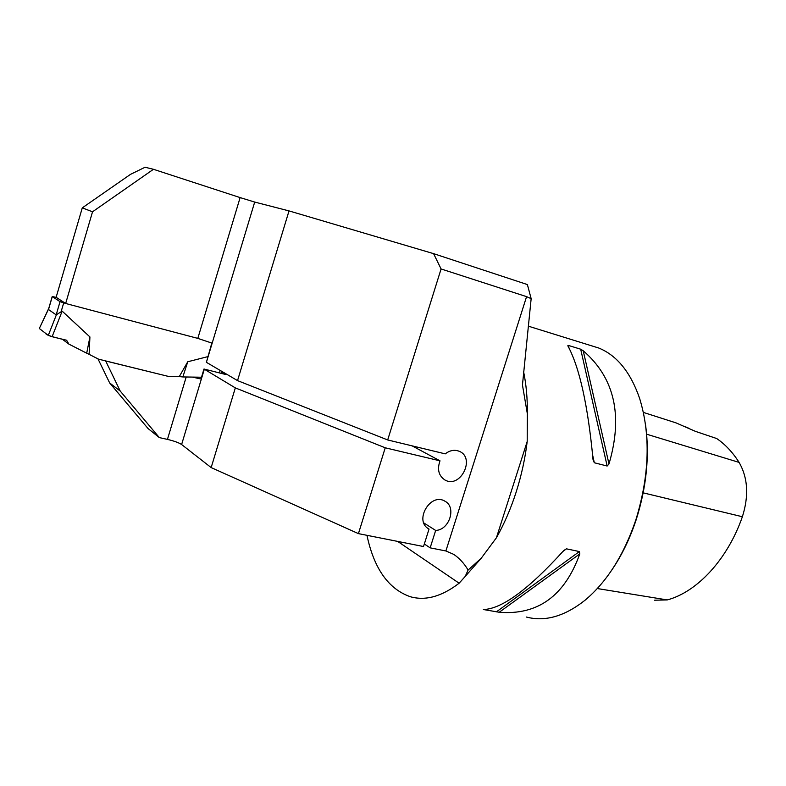 <?xml version="1.0" encoding="UTF-8"?>
<svg xmlns="http://www.w3.org/2000/svg" width="786" height="786" viewBox="0 0 786 786"><rect width="100%" height="100%" fill="white"/><g stroke="black" fill="none" stroke-linecap="round" stroke-linejoin="round"><path stroke-width="1.18" d="M444.424 479.696L445.141 480.099C460.547 488.745 475.717 457.835 459.289 451.311C454.563 449.435 449.887 450.29 445.24 453.866L387.685 439.954L237.539 380.611L289.022 210.903L433.577 253.642L527.377 284.561L531.159 298.651L522.454 385.012L527.347 413.79C527.514 398.473 526.247 384.364 523.545 371.464M92.532 211.798L153.457 169.295L145.046 167.251L130.447 174.394L82.284 207.868L92.532 211.798L65.66 303.484L197.807 338.383L240.123 197.591L153.457 169.295M82.284 207.868L56.13 297.295L65.66 303.484M424.322 544L430.158 547.852L445.878 550.966L526.571 296.646L441.084 268.959L433.577 253.642M387.685 439.954L441.084 268.959M445.141 480.099C438.686 475.913 436.977 469.488 440.003 460.832L385.238 447.794L358.426 533.625L423.526 546.535L429.038 529.066L428.527 528.762C413.878 520.607 430.561 492.311 444.788 501.124C456.764 506.882 449.543 530.039 435.67 530.432L423.801 522.936M430.158 547.852L435.67 530.432M481.219 558.247L468.102 570.056L465.204 576.443L481.219 558.247L496.408 537.791C504.239 523.879 510.831 508.64 516.166 492.056C521.452 475.442 525.136 458.592 527.2 441.486L527.347 413.79M445.878 550.966L453.787 554.395C459.535 558.365 464.31 563.582 468.102 570.056M526.571 296.646L531.159 298.651M358.426 533.625L211.159 467.582L235.328 387.891L204.321 369.204L181.615 444.522L211.159 467.582M181.615 444.522C178.805 442.685 174.079 440.975 167.447 439.394L186.194 376.995M89.918 336.939L86.706 353.199L68.863 344.101L66.623 340.24L52.112 336.713L62.163 311.138L89.918 336.939L89.113 354.329L98.584 359.173L169.216 376.612L105.697 360.99L120.209 391.055L159.332 437.596L167.447 439.394M159.332 437.596L148.082 428.567L109.667 382.959L120.209 391.055M235.328 387.891L385.238 447.794M412.041 445.839L440.003 460.832M192.236 377.084L200.98 378.99L203.987 369.017L225.523 374.45L221.721 372.22M289.022 210.903L254.693 202.061L206.394 362.326L237.539 380.611M206.394 362.326L211.807 343.069L197.807 338.383M97.985 358.868L109.667 382.959M180.426 376.7L169.216 376.612M254.693 202.061L240.123 197.591M591.003 345.614L598.765 348.031C616.872 355.38 630.47 372.102 639.549 398.178C650.779 434.55 649.55 475.098 635.874 519.821C623.927 554.945 607.028 581.709 585.187 600.111C564.721 616.332 545.101 621.972 526.335 617.03M567.826 345.712L568.455 345.585M366.954 535.315C374.048 568.691 388.549 589.166 410.449 596.761C425.59 601.005 441.82 596.486 459.132 583.212L465.204 576.443M567.885 345.899L568.425 345.437L580.687 349.2L583.222 350.752C614.613 377.889 623.2 415.627 608.983 463.956L607.156 466.029L594.324 462.757L593.066 459.879C587.957 405.596 579.587 367.671 567.983 346.086M483.606 609.523C502.008 608.885 528.723 589.225 563.739 550.534L566.46 548.834L579.4 551.566L579.803 553.904C564.643 595.926 537.791 615.379 499.228 612.255L483.38 609.523M643.39 412.414L676.068 422.897L695.413 431.357L716.694 438.529C725.213 444.336 732.68 452.294 739.095 462.404L646.642 434.206M688.919 428.321L685.647 426.867M645.611 425.216C649.668 455.566 646.534 487.015 636.238 519.546C629.959 538.567 621.746 555.505 611.587 570.371M654.551 600.209L667.235 599.924C697.064 592.045 727.541 559.494 742.377 516.736C748.989 495.887 747.899 477.78 739.095 462.404M427.879 528.32L429.038 529.066M65.533 303.396L60.041 301.667L52.22 296.538L56.258 297.383M62.163 311.138L56.179 314.862L48.506 309.527L48.791 308.259M169.059 376.504L179.277 376.582L187.756 361.757L207.71 356.667M187.756 361.757L182.843 376.946L201.521 377.221M182.843 376.946L179.277 376.582M219.648 372.977L220.011 370.324M86.706 353.199L89.113 354.329M68.863 344.101L62.291 339.179M66.623 340.24C56.818 338.049 45.234 335.062 45.912 333.569L39.31 328.489L48.555 309.016M39.379 328.558L48.29 335.396L56.494 314.528M52.112 336.713L48.29 335.396M527.2 441.486L496.408 537.791M742.377 516.736L643.194 492.851M667.235 599.924L597.331 588.547M608.983 463.956L583.222 350.752M607.156 466.029L580.687 349.2M594.324 462.757L592.664 455.241M568.966 347.874L568.425 345.437M562.972 551.408L566.46 548.834M496.369 611.872L579.4 551.566M499.228 612.255L579.803 553.904M459.132 583.212L397.687 541.407M63.695 302.915L61.21 311.384M52.279 296.597L48.506 309.527M60.041 301.667L56.179 314.862M528.32 326.161L598.765 348.031M52.22 296.538L48.526 309.163M221.554 373.448L221.829 371.395M39.31 328.489L48.683 308.534"/></g></svg>

